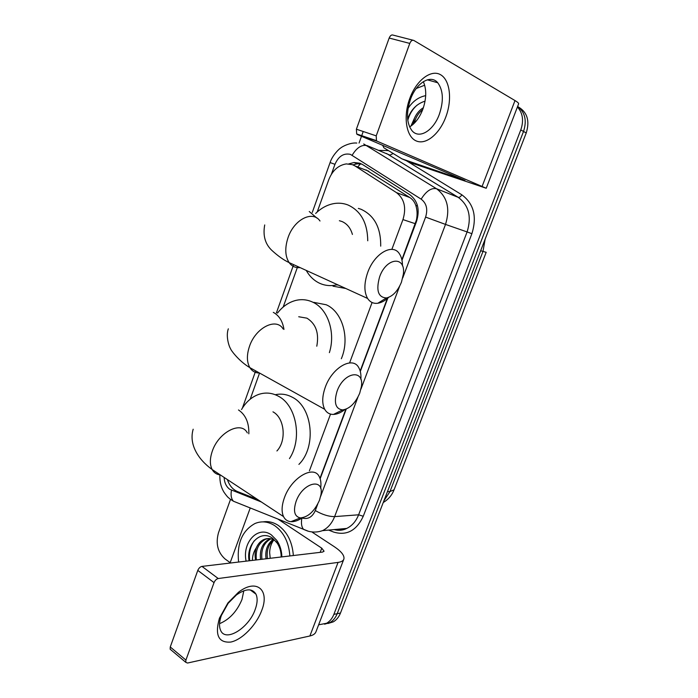 <?xml version="1.0" encoding="UTF-8"?>
<svg xmlns="http://www.w3.org/2000/svg" width="698" height="698" viewBox="0 0 698 698"><rect width="100%" height="100%" fill="white"/><g stroke="black" fill="none" stroke-linecap="round" stroke-linejoin="round"><path stroke-width="1.05" d="M401.865 259.708L416.418 220.088C417.413 215.167 417.299 210.613 416.104 206.425C415.057 202.568 412.972 199.611 409.848 197.543L366.049 169.893M391.857 249.387L402.955 219.591C406.533 207.768 404.369 198.773 396.447 192.604L355.081 165.984L352.359 164.641L346.295 163.908C338.303 165.217 332.466 170.469 328.784 179.665L317.206 212M319.989 478.296L345.85 409.255M360.177 370.996L387.311 298.552M309.423 470.81L330.538 414.089M349.593 362.908L372.086 302.513M227.4 479.587C229.406 485.546 232.748 489.534 237.433 491.532L257.457 499.402M297.697 266.514L283.187 307.041M259.56 373.046L250.207 399.186M517.436 106.96C522.819 113.076 523.936 120.737 520.778 129.95L333.88 614.353L337.195 613.69C335.59 617.747 333.173 620.705 329.945 622.564L324.587 624.195L329.945 622.564C333.173 620.705 335.59 617.747 337.195 613.69L523.517 131.46L337.195 613.69L340.484 613.027C338.879 617.067 336.471 620.016 333.251 621.874L327.912 623.497M517.628 106.454C525.071 112.265 527.034 120.597 523.517 131.46C527.034 120.597 525.071 112.265 517.628 106.454M518.23 106.873C527.287 112.151 529.957 120.841 526.231 132.952L340.484 613.027M401.978 260.275L416.488 221.545C420.056 209.845 417.875 200.937 409.953 194.812L362.585 164.554L359.88 163.227L353.999 162.503L348.843 163.882M352.952 164.859L357.367 163.803L361.852 164.126M230.174 562.667L225.018 558.932C217.689 552.293 215.516 543.533 218.518 532.653L230.427 499.655M359.051 143.055L361.494 136.276M361.608 135.962L363.213 131.503M333.88 614.353C332.265 618.428 329.84 621.395 326.612 623.262L318.637 624.815M320.138 478.741L346.225 409.107M360.316 371.493L387.8 298.142M416.261 88.489L424.681 85.208M422.718 109.595C418.399 113.024 415.598 117.569 414.298 123.232M413.085 124.384L414.35 118.451C416.392 113.739 419.411 110.153 423.389 107.684M408.06 108.408C412.684 101.323 418.564 97.074 425.693 95.643M425.056 101.14C416.645 103.81 410.843 109.778 407.649 119.061M410.93 126.085L414.35 118.451M417.081 105.145C412.597 109.071 409.499 114.106 407.789 120.257M409.735 98.549C416.348 80.209 431.102 69.085 440.551 74.712C450.114 80.078 452.313 99.814 445.839 116.906C439.504 134.086 425.841 145.341 416.095 140.874C406.253 136.677 402.973 116.81 409.735 98.549M439.356 114.228C443.806 100.826 443.274 90.33 437.742 82.757C430.753 74.136 416.252 82.73 410.407 99.535C406.123 112.779 406.594 123.092 411.811 130.456C418.983 139.67 433.519 130.788 439.356 114.228M423.346 81.649C426.67 89.431 426.504 98.619 422.857 109.211C419.655 117.543 415.249 123.441 409.639 126.914M413.478 163.681L486.227 188.259L377.19 141.232L357.42 134.548L464.955 180.442L401.926 158.847L413.478 163.681M486.236 188.233L518.597 103.932C518.902 103.304 517.698 102.187 515.002 100.564L413.827 40.44C412.256 39.83 410.904 40.816 409.778 43.416L389.161 38.05C390.261 35.493 391.613 34.516 393.201 35.136L412.937 40.205M357.42 134.548L356.687 133.972L356.39 129.217L376.222 135.857L409.778 43.416M376.222 135.857L376.466 140.656L377.19 141.232M356.39 129.217L389.161 38.05M382.635 145.289L383.891 147.802L401.926 158.847M238.603 562.047C236.744 543.454 242.206 530.611 254.988 523.509C261.637 520.769 268.241 521.502 274.794 525.707C283.816 532.277 288.841 542.363 289.871 555.948M263.12 521.877C268.346 521.04 273.407 522.226 278.293 525.42C287.306 531.963 292.331 542.006 293.352 555.529M281.46 556.943L281.189 556.707C281.137 551.629 279.802 547.092 277.185 543.088L272.665 538.332C261.043 529.381 246.473 543.716 248.942 559.997L249.081 560.799M246.115 561.148C241.962 542.346 258.164 525.105 271.382 534.912L276.827 540.427C280.011 545.164 281.695 550.652 281.87 556.899M268.102 538.533L265.441 539.301C258.347 543.288 255.32 550.164 256.375 559.927M255.625 560.023C254.718 555.8 254.936 551.752 256.271 547.878C258.086 543.716 260.686 540.898 264.053 539.441L265.441 539.301M274.907 540.47C271.426 538.324 267.814 537.984 264.053 539.441M270.903 538.795C263.861 542.782 260.869 549.605 261.933 559.273M270.196 538.664L269.576 538.908C262.5 542.878 259.49 549.719 260.546 559.43M273.729 539.798C268.451 544.449 266.348 550.713 267.413 558.618M273.014 539.475C267.308 543.986 264.987 550.425 266.051 558.775M270.222 558.287L269.646 552.624C269.794 547.66 271.199 543.41 273.869 539.877M252.414 560.398C252.467 555.739 253.749 551.568 256.271 547.878M254.159 540.845C250.163 546.77 248.689 553.392 249.753 560.721M379.642 276.783C375.856 290.342 378.115 297.4 386.404 297.967C392.66 296.493 397.668 291.223 401.455 282.149L403.365 274.139C405.87 255.695 386.387 257.265 379.642 276.783M388.646 297.374C385.034 300.725 381.422 302.688 377.819 303.246C373.491 303.805 370.088 302.208 367.619 298.456C363.972 291.982 363.998 283.344 367.689 272.543C374.39 253.243 392.957 242.825 399.5 253.932C401.49 256.96 402.476 260.921 402.467 265.807M352.411 234.432C350.579 228.045 347.089 223.735 341.959 221.502L339.368 220.716M337.466 284.679L336.898 284.828C330.782 286.241 325.006 285.709 319.579 283.24C314.004 280.605 309.563 276.329 306.248 270.423M315.644 213.475C321.281 207.952 327.536 204.627 334.412 203.502C339.097 202.804 343.617 203.293 347.953 204.968C360.875 210.918 367.48 222.863 367.75 240.784M358.344 208.397L361.093 209.295C374.398 215.49 380.934 227.775 380.707 246.15M345.763 288.475L333.042 286.189M337.064 391.238C333.679 402.659 335.502 408.897 342.535 409.944C349.611 408.88 355.343 403.287 359.723 393.175L361.363 386.727C364.461 368.596 343.774 371.851 337.064 391.238M344.76 409.613C340.851 412.693 337.082 414.298 333.478 414.429C329.622 414.472 326.708 412.762 324.718 409.307C321.909 403.732 322.092 396.394 325.259 387.294C332.117 367.41 352.822 355.797 358.781 367.68C360.526 370.717 361.224 374.617 360.866 379.38M316.787 346.208C319.23 333.121 315.932 323.776 306.919 318.166L298.718 316.752M277.481 313.088C282.594 306.492 288.675 302.278 295.725 300.437C301.588 299.023 307.251 299.59 312.721 302.147C327.798 308.856 335.825 332.492 329.377 352.638M313.847 302.365L326.254 304.773C342.491 311.84 350.134 338.356 341.322 358.746M296.065 501.469C293.047 511.154 294.486 516.633 300.384 517.916C308.15 517.183 314.51 511.285 319.483 500.222L320.906 494.926C324.422 477.196 302.67 482.353 296.065 501.469M302.225 517.837C298.159 520.595 294.39 521.877 290.918 521.676C287.576 521.397 285.116 519.705 283.536 516.599C281.373 511.809 281.66 505.544 284.391 497.805C291.354 477.537 314.048 464.484 319.352 476.874C320.879 479.875 321.307 483.705 320.635 488.356M241.508 409.569C246.001 401.9 251.83 396.813 258.993 394.309C265.685 392.163 272.22 392.826 278.589 396.307C296.458 405.442 302.548 438.929 289.461 458.612M275.256 394.728C281.189 393.419 286.93 394.291 292.479 397.328C312.643 407.292 316.683 446.964 298.91 464.388M276.923 450.96C286.861 440.49 284.479 417.814 272.962 411.837M219.46 618.114L227.932 602.924L238.437 592.305C256.48 578.031 270.039 589.941 261.68 610.558C256.323 625.094 242.136 639.743 230.794 642.055C218.457 643.05 214.67 635.067 219.46 618.114M255.198 609.45C257.475 603.133 257.728 598.038 255.965 594.146C252.301 588.196 245.809 588.449 236.482 594.897L228.133 603.342L221.397 615.409C219.224 621.552 218.954 626.525 220.594 630.32C225.463 642.675 248.968 627.991 255.198 609.45M243.82 590.761L241.962 599.538C236.945 611.448 229.476 619.492 219.565 623.663M230.026 563.059L250.242 507.978M312.381 532.304L334.368 546.743C341.479 551.533 344.646 555.643 343.878 559.072C343.259 560.826 341.322 561.942 338.068 562.405L218.23 578.529C216.424 578.991 215.019 580.352 214.033 582.621L197.796 570.406C198.764 568.163 200.16 566.828 201.975 566.401L322.555 552.066L324.073 551.211L321.752 548.174L278.04 519.146M343.774 559.334L316.002 631.673C315.252 633.775 313.21 635.215 309.877 635.983L187.509 663.039L185.781 662.323L185.912 660.081L214.033 582.621M171.054 649.96L170.155 649.21L170.26 646.985L197.796 570.406M368.823 171.254L355.081 165.984M416.933 220.289L416.418 220.088M416.104 206.425L417.256 204.907M357.873 166.752L360.465 163.864M409.848 197.543L396.447 192.604M415.345 223.726L402.955 219.591M486.174 252.318L394.056 489.787L389.99 491.54L482.99 251.437L486.174 252.301M383.891 500.841L389.99 491.54L387.442 491.662M480.678 250.687L482.99 251.437L485.145 239.144M526.231 132.952L520.778 129.95M402.737 277.926L425.597 217.095C427.996 209.26 426.522 203.275 421.164 199.157L350.396 154.363C343.678 152.932 338.53 156.247 334.953 164.318L331.402 174.23M356.8 143.055C349.899 142.366 341.549 146.973 340.685 148.028C339.516 148.43 332.283 155.401 330.093 162.564L334.953 164.318M224.137 477.432C224.416 482.798 226.309 486.768 229.816 489.342L261.357 501.975M237.835 502.996L233.42 501.216C231.221 498.677 230.567 495.013 231.474 490.205M378.578 150.384L388.411 150.585M406.445 160.741L461.849 194.812C473.811 203.711 477.162 216.668 471.883 233.69L363.257 516.267C356.495 530.698 346.601 535.951 333.583 532.042L328.636 530.087M363.719 143.971L436.52 188.739L458.202 197.325L386.491 153.473M421.164 199.157C426.155 191.13 431.277 187.657 436.52 188.739C447.322 196.871 450.323 208.763 445.516 224.416L467.102 231.928C471.787 216.799 468.829 205.264 458.202 197.325C459.424 197.569 460.645 196.731 461.849 194.812M352.167 155.226C356.809 147.548 361.843 144.364 367.27 145.664L389.99 155.139L393.157 153.508M425.597 217.095L445.516 224.416L334.621 516.616L358.615 514.801L467.102 231.928L471.883 233.69M302.025 517.977C307.879 519.644 312.311 517.166 315.304 510.552C322.223 514.583 328.662 516.599 334.621 516.616C331.986 523.273 327.964 527.958 322.546 530.646L346.749 528.421C352.08 525.803 356.041 521.266 358.615 514.801L363.257 516.267M334.298 529.573C338.547 530.672 342.692 530.288 346.749 528.421C342.875 530.445 338.678 530.829 334.15 529.581M315.304 510.552L317.73 504.096M320.635 496.374L357.926 397.145M360.936 389.144L399.614 286.224M307.835 531.108L303.569 529.398C301.501 526.85 300.951 523.064 301.902 518.064M337.125 530.21L337.186 529.302M482.187 186.218L515.002 100.564M320.007 221.004C312.721 210.089 294.05 219.408 288.03 237.678C284.714 247.903 285.081 256.21 289.12 262.596C291.895 266.374 295.551 268.049 300.096 267.604M316.936 218.099L309.258 211.52M283.135 328.994C276.434 317.241 255.643 327.528 249.465 346.4C246.603 355.038 246.734 362.122 249.875 367.654C252.161 371.223 255.381 373.02 259.543 373.037M283.964 329.412C282.664 321.211 279.113 315.522 273.302 312.364M247.319 432.882C241.299 420.58 218.518 432.053 212.244 451.336C209.766 458.699 209.74 464.763 212.166 469.545C213.989 472.764 216.712 474.561 220.341 474.928M248.837 433.807C249.107 422.779 245.661 414.83 238.498 409.953M309.877 635.983L338.068 562.405M170.26 646.985L185.912 660.081M320.173 552.345L321.752 548.174M201.975 566.401L218.23 578.529M394.056 489.787C391.944 495.222 388.341 499.463 383.246 502.508M333.251 621.874L326.612 623.262M357.367 163.803L353.999 162.503M219.87 474.876C219.643 481.699 221.065 487.544 224.137 492.439C228.351 498.311 228.133 497.212 229.851 498.887L233.42 501.216L308.376 531.248C313.105 532.487 317.826 532.286 322.546 530.646M330.093 162.564L312.276 212.445M293.631 264.655L276.399 312.896M255.686 370.891L242.398 408.094M437.742 82.757L427.324 79.816M356.687 133.972L376.466 140.656M277.185 543.088L276.827 540.427M269.576 538.908L270.85 538.786M386.404 297.967L377.819 303.246M264.708 224.948C262.762 235.592 265.153 244.082 271.897 250.425C278.118 256.105 283.859 260.162 289.12 262.596L367.619 298.456M336.898 284.828L338.609 285.203M342.535 409.944L333.478 414.429M228.342 328.81C225.437 336.628 229.537 347.665 230.558 348.616C230.227 349.384 238.786 361.189 249.875 367.654L324.718 409.307M300.384 517.916L290.918 521.676M193.18 429.218C188.652 444.53 198.398 459.677 212.166 469.545L283.536 516.599M236.482 594.897L238.437 592.305M255.965 594.146L250.242 589.932M170.155 649.21L185.781 662.323"/></g></svg>
